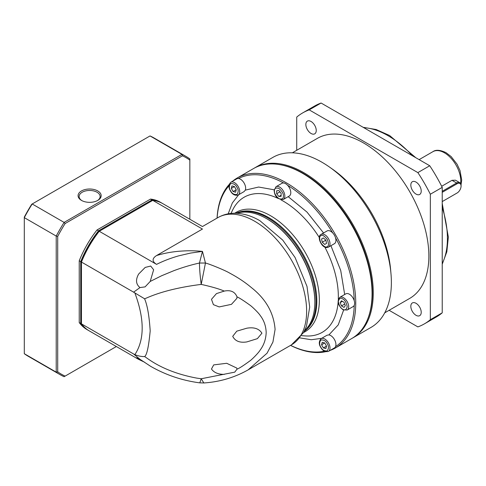 <?xml version="1.0" encoding="UTF-8"?>
<svg xmlns="http://www.w3.org/2000/svg" width="486" height="486" viewBox="0 0 486 486"><rect width="100%" height="100%" fill="white"/><g stroke="black" fill="none" stroke-linecap="round" stroke-linejoin="round"><path stroke-width="0.73" d="M217.928 217.6C223.007 214.721 228.548 213.269 234.55 213.245C243.043 213.318 251.499 215.808 259.919 220.723L282.731 240.108L295.069 257.495L307 286.406L309.704 307.073L306.447 326.422L303.495 332.661L291.412 344.884A73.483 42.428 -120 0 0 306.63 311.24A73.483 42.428 -120 0 0 254.67 221.239A73.483 42.428 -120 0 0 217.928 217.6L202.455 226.537L162.737 203.604A73.483 42.428 120 0 0 152.762 200.366L202.455 229.052L156.571 255.545C163.272 253.455 170.635 252.034 178.648 251.28C186.843 250.667 192.535 250.49 202.455 251.39L205.457 263.029C209.575 263.995 225.455 270.477 229.732 273.138C237.933 277.5 245.157 282.323 251.402 287.597C265.927 299.042 273.825 312.99 275.088 329.453L272.932 342.029L267.051 353.194L248.164 369.852C234.592 377.519 219.824 381.893 203.847 382.968L201.21 378.758L234.732 372.155L237.022 369.153L236.834 368.096L226.701 363.285L213.7 364.901L211.483 369.02C213.949 372.586 218.214 374.372 224.271 374.378M304.613 330.614A68.234 39.396 -120 0 0 314.843 302.219A68.234 39.396 -120 0 0 266.589 218.645L266.589 218.645A68.234 39.396 -120 0 0 236.889 213.305M237.022 369.153C239.234 368.339 243.535 365.575 249.938 360.867C251.426 359.98 258.619 352.891 260.21 350.005C263.922 345.024 265.909 339.192 266.176 332.509C265.933 325.978 263.947 320.31 260.217 315.511C258.619 312.814 251.541 306.113 249.938 305.147C243.535 300.542 239.234 297.784 237.022 296.873L236.834 298.398L231.451 304.345L219.198 306.921L213.409 304.661L211.483 299.315L216.464 293.599L224.271 291.084C219.107 288.884 211.422 286.661 201.21 284.407L205.457 263.029L199.454 263.029L202.455 251.39L190.494 253.085L178.648 255.861C170.635 258.157 163.272 260.994 156.571 264.372C151.954 261.438 151.954 258.497 156.571 255.545M246.821 328.202L236.767 331.166L232.721 336.342C235.127 341.148 239.829 343.007 246.821 341.919L257.367 338.663L261.918 333.202C259.074 328.658 254.044 326.993 246.821 328.202M203.956 382.962L199.813 382.859L201.21 378.758L196.666 378.096C162.166 371.632 147.228 357.83 144.579 356.584C146.827 355.272 148.698 346.712 150.186 330.917C149.232 315.93 147.361 305.22 144.579 298.775C146.584 298.349 162.579 289.237 201.21 284.407C200.135 276.376 199.552 269.25 199.454 263.029C191.034 264.894 182.475 267.458 173.763 270.72L161.656 275.732L150.204 281.449L145.089 286.88L139.986 287.578C135.898 284.286 135.454 279.772 138.656 274.037L145.205 267.422L150.696 266.049L153.637 269.754L150.204 281.449M314.843 302.219L314.843 301.703A67.609 39.032 -120 0 0 267.039 218.9A67.609 39.032 -120 0 0 267.033 218.9L267.039 218.9M144.634 362.24L138.437 359.282L136.584 357.763L139.986 359.288L133.589 353.96L81.46 323.864A73.483 42.428 120 0 0 89.254 330.887L138.437 359.282M152.762 200.366L99.235 231.269L156.571 264.372M237.022 296.873C234.932 291.746 230.68 289.814 224.271 291.084M81.46 323.864L81.46 261.438A72.432 41.82 120 0 1 98.694 231.579L99.235 231.269A73.483 42.428 120 0 0 81.46 262.057L133.589 292.153L139.986 287.578M150.624 366.316L139.986 359.288M144.579 298.775L133.589 292.153M133.589 353.96L134.877 354.622C138.139 355.983 141.371 356.639 144.579 356.584M330.923 245.703L340.722 270.508L344.677 294.504M343.62 310.056L338.238 324.891L328.894 334.903L327.029 335.225L321.118 338.639A7.351 4.24 60 0 1 324.794 339.003A7.351 4.24 60 0 1 328.469 342.879A7.351 4.24 60 0 1 328.469 351.366L334.411 347.94A7.351 4.24 60 0 0 335.54 346.633A97.103 56.066 60 0 0 354.227 305.323A7.351 4.24 60 0 1 353.103 306.611L347.168 310.038A7.351 4.24 60 0 0 348.292 304.151A7.351 4.24 60 0 0 343.493 297.675A7.351 4.24 60 0 0 339.817 297.31C336.792 301.089 337.843 305.226 342.97 309.728L347.168 310.038M232.454 181.339A98.154 56.668 60 0 1 237.259 177.955L253.589 168.527A98.154 56.668 60 0 1 302.669 173.387L303.41 173.818A97.103 56.066 60 0 1 372.069 292.748L372.069 293.605A98.154 56.668 60 0 1 351.743 338.535L335.413 347.964A98.154 56.668 60 0 1 330.079 350.436M303.41 173.818L302.669 173.387A98.154 56.668 60 0 1 372.069 293.605M237.259 177.955A98.154 56.668 60 0 1 286.333 182.815A98.154 56.668 60 0 1 350.461 269.311A98.154 56.668 60 0 1 335.413 347.964M325.778 351.676A98.154 56.668 60 0 1 290.543 345.382M230.838 182.268A7.351 4.24 60 0 1 234.513 182.633A7.351 4.24 60 0 1 238.189 186.509A7.351 4.24 60 0 1 238.189 194.995C235.005 195.852 232.43 194.515 230.455 190.974C228.377 187.493 228.505 184.589 230.838 182.268L236.779 178.836A7.351 4.24 60 0 1 238.474 178.514A97.103 56.066 60 0 1 283.593 182.979A7.351 4.24 60 0 1 285.592 183.672A7.351 4.24 60 0 1 287.591 185.288A97.103 56.066 60 0 1 332.71 232.922A7.351 4.24 60 0 1 335.54 237.818A97.103 56.066 60 0 1 354.227 300.706A7.351 4.24 60 0 1 354.227 305.323M324.496 351.184A97.103 56.066 60 0 1 290.598 345.352M339.817 297.31L345.759 293.884A7.351 4.24 60 0 1 349.434 294.243A7.351 4.24 60 0 1 354.227 300.706M321.118 234.392C316.094 236.36 322.285 250.193 328.469 247.119L328.469 247.119A7.351 4.24 60 0 0 329.599 241.232A7.351 4.24 60 0 0 324.794 234.756A7.351 4.24 60 0 0 321.118 234.392L327.06 230.959A7.351 4.24 60 0 1 330.735 231.324A7.351 4.24 60 0 1 332.71 232.922M335.54 237.818A7.351 4.24 60 0 1 334.411 243.693L328.469 247.119M287.591 185.288A7.351 4.24 60 0 1 289.267 196.04L283.332 199.467A7.351 4.24 60 0 0 284.851 196.101A7.351 4.24 60 0 0 279.657 187.104A7.351 4.24 60 0 0 275.981 186.739L281.916 183.307A7.351 4.24 60 0 1 283.593 182.979M238.474 178.514A7.351 4.24 60 0 1 240.455 179.2A7.351 4.24 60 0 1 245.309 190.135L258.655 187.043L274.189 189.801M238.189 194.995L244.1 191.581L245.309 190.135M328.894 334.903A7.351 4.24 60 0 1 330.735 335.577A7.351 4.24 60 0 1 335.54 346.633M236.299 213.275A68.234 39.396 60 0 1 267.78 217.959A68.234 39.396 60 0 1 311.635 275.769A68.234 39.396 60 0 1 304.339 331.136M217.06 218.105A98.154 56.668 60 0 1 229.228 184.443M217.114 218.074A97.103 56.066 60 0 1 229.015 185.798M228.189 213.84L232.338 202.948L238.717 194.692M345.321 305.585L344.039 307.419L341.464 305.931L340.182 302.62L341.464 300.791L344.039 302.274L345.321 305.585M323.39 237.933L325.869 240.133L326.537 243.383L324.721 244.434L322.236 242.235L321.568 238.978L323.39 237.933L321.568 238.978M278.915 190.561L281.139 193.331L281.139 196.301L278.915 196.502L276.686 193.732L276.686 190.761L278.915 190.561M231.956 185.907L234.434 186.575L236.257 189.722L235.589 192.207L233.104 191.545L231.287 188.392L231.956 185.907M325.869 348.584L323.39 347.915L321.568 344.768L322.236 342.284L324.721 342.946L326.537 346.099L325.869 348.584M234.434 186.575L231.287 188.392M326.009 240.795L325.365 239.683M279.948 191.849L276.686 193.732M236.257 189.722L233.104 191.545M323.39 347.915L326.537 346.099M342.405 301.332L340.182 302.62M341.464 305.931L344.726 304.048M325.498 240.345L322.236 242.235M281.139 195.214L278.915 196.502M321.568 344.768L324.721 342.946M97.4 200.603A10.498 6.063 -0 0 0 100.122 196.532A10.498 6.063 -0 0 0 97.048 192.243A10.498 6.063 -0 0 0 82.201 192.243A10.498 6.063 -0 0 0 79.127 196.532A10.498 6.063 -0 0 0 81.848 200.603M97.789 200.39L97.789 200.39A11.549 6.664 -0 0 0 97.789 190.962A11.549 6.664 -0 0 0 81.46 190.962A11.549 6.664 -0 0 0 81.46 200.39A11.549 6.664 -0 0 0 97.789 200.39M116.348 346.53L65.13 376.103A124.926 72.128 -60 0 1 57.706 371.814L57.706 236.39A124.926 72.128 -60 0 1 65.13 223.53L182.408 155.818A124.926 72.128 -60 0 1 189.838 160.107L189.838 219.247M79.23 322.576A73.483 42.428 120 0 0 87.024 329.599L88.513 330.456A73.483 42.428 -60 0 1 80.719 323.439L79.23 322.576L79.23 260.769L80.719 261.626L80.719 323.439M150.532 199.078L152.021 199.934A73.483 42.428 -60 0 1 161.996 203.178L160.514 202.322A73.483 42.428 120 0 0 150.532 199.078L97.006 229.981A73.483 42.428 120 0 0 79.23 260.769M57.706 371.814L56.218 372.136A125.977 72.73 120 0 0 60.039 374.627A125.977 72.73 120 0 0 64.109 376.693L65.13 376.103M186.017 156.431L154.092 138.006A125.977 72.73 120 0 0 150.028 135.94L181.946 154.372A125.977 72.73 120 0 1 186.017 156.431A125.977 72.73 120 0 1 189.838 158.928L189.838 160.107M65.13 223.53L64.109 222.406L181.946 154.372L182.408 155.818M150.028 135.94L32.191 203.974A125.977 72.73 120 0 0 24.3 217.637L24.3 217.108A124.926 72.128 120 0 1 31.73 204.242L32.191 203.974L64.109 222.406A125.977 72.73 120 0 0 56.218 236.068L57.706 236.39M24.3 353.711L24.3 217.637L56.218 236.068L56.218 372.136L24.3 353.711A125.977 72.73 120 0 0 28.121 356.202L60.039 374.627M88.883 330.668A73.483 42.428 -60 0 1 88.513 330.456M80.719 261.626A73.483 42.428 -60 0 1 98.488 230.838L97.006 229.981M152.021 199.934L98.488 230.838M161.996 203.178A73.483 42.428 -60 0 1 162.367 203.397M384.742 312.82L409.728 298.392A92.383 53.339 -120 0 0 423.889 224.368A92.383 53.339 -120 0 0 363.534 142.957A92.383 53.339 -120 0 0 317.346 138.382L292.359 152.811M254.184 168.192A98.154 56.668 60 0 1 254.779 167.84L272.889 157.385A98.154 56.668 60 0 1 321.969 162.245A98.154 56.668 60 0 1 329.295 166.923L332.576 169.219A92.383 53.339 60 0 1 390.635 269.785L390.987 273.776A98.154 56.668 60 0 1 371.043 327.394L352.933 337.849A98.154 56.668 60 0 1 352.332 338.189M329.295 166.923A98.154 56.668 60 0 1 390.987 273.776M254.779 167.84A98.154 56.668 60 0 1 303.853 172.7A98.154 56.668 60 0 1 367.975 259.196A98.154 56.668 60 0 1 352.933 337.849M416.022 315.305A7.351 4.24 60 0 1 411.223 308.829A7.351 4.24 60 0 1 412.353 302.936A7.351 4.24 60 0 1 416.022 303.3A7.351 4.24 60 0 1 420.827 309.776A7.351 4.24 60 0 1 419.697 315.669A7.351 4.24 60 0 1 416.022 315.305M416.022 194.084A7.351 4.24 60 0 1 411.223 187.608A7.351 4.24 60 0 1 412.353 181.721A7.351 4.24 60 0 1 416.022 182.086A7.351 4.24 60 0 1 420.827 188.562A7.351 4.24 60 0 1 419.697 194.449A7.351 4.24 60 0 1 416.022 194.084M311.046 133.474A7.351 4.24 60 0 1 306.247 126.998A7.351 4.24 60 0 1 307.371 121.111A7.351 4.24 60 0 1 311.046 121.476A7.351 4.24 60 0 1 315.845 127.952A7.351 4.24 60 0 1 314.721 133.838A7.351 4.24 60 0 1 311.046 133.474M279.493 164.608A97.528 56.309 60 0 1 303.41 173.472A97.528 56.309 60 0 1 368.09 318.063M441.671 186.278L451.992 180.318L455.455 180.185L459.768 182.675A6.3 3.639 -60 0 1 461.074 185.561L461.074 186.077A5.668 3.274 -60 0 1 457.065 193.015L442.224 201.587M389.11 310.299L417.863 326.896A121.773 70.306 -120 0 0 424.424 323.852A121.773 70.306 -120 0 0 430.341 319.691L430.341 194.23A121.773 70.306 -120 0 0 417.863 172.609L309.211 109.879A121.773 70.306 -120 0 0 302.65 112.928A121.773 70.306 -120 0 0 296.727 117.09L296.727 150.289M309.211 109.879L321.088 103.026A121.773 70.306 -120 0 0 314.527 106.07L302.65 112.928M321.088 103.026L429.739 165.75L417.863 172.609M430.341 194.23L442.224 187.371A121.773 70.306 -120 0 0 429.739 165.75M442.224 187.371L442.224 312.832L430.341 319.691M424.424 323.852L436.3 316.993A121.773 70.306 -120 0 0 442.224 312.832M442.224 191.302L456.621 182.991A6.3 3.639 -60 0 1 459.768 182.675M456.627 193.27A6.3 3.639 -60 0 1 456.621 193.276L457.065 193.015M442.224 192.335L457.065 183.763A5.668 3.274 -60 0 1 461.074 186.077M134.877 354.622C144.609 339.696 144.609 319.15 134.877 292.979M288.186 196.66L306.994 212.084L323.573 232.976M321.653 338.335L311.307 339.732L299.801 337.879M301.539 335.668L305.408 335.935A78.027 45.052 -120 0 0 338.104 302.426M338.299 299.2A78.027 45.052 -120 0 0 324.848 247.101M319.326 237.533A78.027 45.052 -120 0 0 283.168 201.076A78.027 45.052 -120 0 0 280.932 199.837M342.752 309.248C340.643 308.324 339.161 305.749 338.299 301.533C339.161 298.307 340.643 297.45 342.752 298.957C344.86 299.88 346.342 302.456 347.204 306.672C346.342 309.898 344.86 310.754 342.752 309.248M327.206 246.639C325.893 247.805 323.791 246.596 320.906 243C319.235 238.705 319.235 236.275 320.906 235.728C322.212 234.556 324.314 235.771 327.206 239.367C328.87 243.662 328.87 246.086 327.206 246.639M283.368 196.101C283.617 198.677 282.135 199.539 278.915 198.671C275.69 195.815 274.207 193.246 274.456 190.962C274.207 188.38 275.69 187.523 278.915 188.386C282.135 191.247 283.617 193.817 283.368 196.101M236.919 187.244C238.59 189.716 238.59 192.14 236.919 194.515C234.033 194.771 231.931 193.562 230.625 190.876C228.955 188.404 228.955 185.98 230.625 183.605C233.511 183.35 235.613 184.559 236.919 187.244M320.906 347.247C319.235 344.774 319.235 342.351 320.906 339.975C323.791 339.72 325.893 340.929 327.206 343.614C328.87 346.087 328.87 348.511 327.206 350.886C324.314 351.147 322.212 349.932 320.906 347.247M234.708 213.245A68.927 39.797 60 0 1 270.605 215.766A68.927 39.797 60 0 1 316.015 277.834A68.927 39.797 60 0 1 303.574 332.527M304.242 331.331A68.234 39.396 -120 0 0 312.711 276.182A68.234 39.396 -120 0 0 268.576 217.503A68.234 39.396 -120 0 0 236.081 213.269M278.047 198.391A78.027 45.052 -120 0 0 232.679 209.952L230.972 213.439M412.322 155.696A83.981 48.491 -120 0 0 388.035 135.673A83.981 48.491 -120 0 0 363.741 127.648M460.631 183.574A23.097 13.335 -120 0 0 444.447 152.817A23.097 13.335 -120 0 0 432.898 151.675C435.772 149.548 440.146 149.876 446.02 152.659L451.117 156.553L457.053 164.183L460.011 170.574L461.7 180.014L461.032 184.862M442.224 263.582A83.981 48.491 -120 0 0 442.224 207.479M457.065 183.763L456.621 182.991L451.992 180.318M291.412 344.884L248.176 369.84M199.813 382.859C182.195 380.55 165.726 374.992 150.405 366.189M275.981 186.739L274.153 190.53C274.663 196.563 277.719 199.546 283.332 199.467M321.118 338.639C318.84 341.318 318.713 344.222 320.736 347.344C322.71 350.886 325.292 352.228 328.469 351.366M363.157 127.314L376.152 129.519L389.608 135.515L415.797 157.701M442.224 203.47L448.341 237.04L446.828 251.809L442.224 264.256M432.898 151.675L419.126 159.627"/></g></svg>
